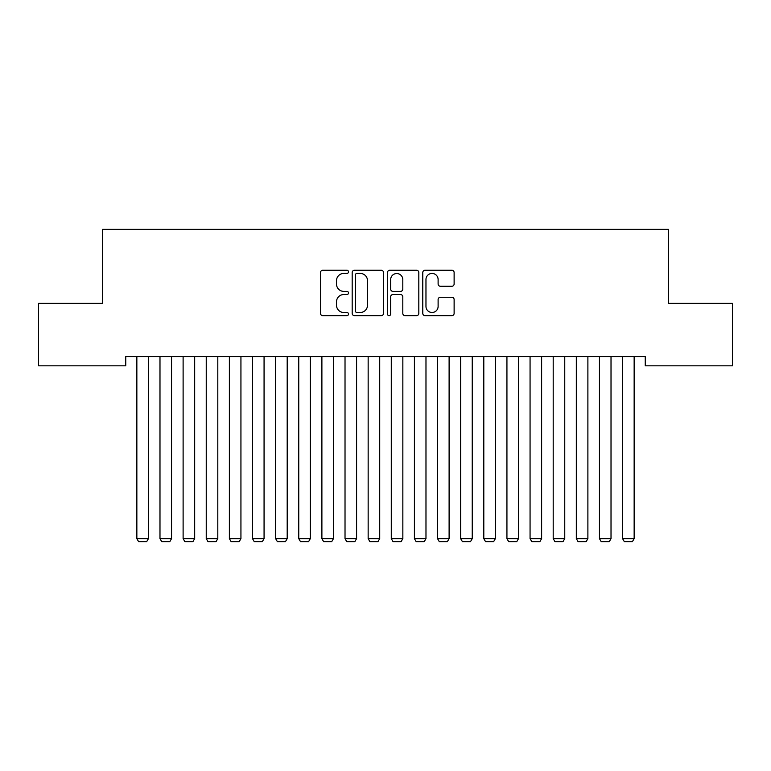 <?xml version="1.0" encoding="UTF-8"?>
<svg xmlns="http://www.w3.org/2000/svg" width="771" height="771" viewBox="0 0 771 771"><rect width="100%" height="100%" fill="white"/><g stroke="black" fill="none" stroke-linecap="round" stroke-linejoin="round"><path stroke-width="1.16" d="M348.492 271.845A1.59 1.59 0 0 0 346.902 270.255L322.779 270.255A2.274 2.274 0 0 0 320.514 272.52L320.514 313.392A2.274 2.274 0 0 0 322.779 315.657L346.902 315.657A1.59 1.59 0 0 0 348.492 314.067A1.59 1.59 0 0 0 346.902 312.486L343.779 312.486A7.267 7.267 0 0 1 336.513 305.22L336.513 301.808A7.267 7.267 0 0 1 343.779 294.551L346.902 294.551A1.59 1.59 0 0 0 348.492 292.961A1.59 1.59 0 0 0 346.902 291.371L343.779 291.371A7.267 7.267 0 0 1 336.513 284.104L336.513 280.692A7.267 7.267 0 0 1 343.779 273.435L346.902 273.435A1.59 1.59 0 0 0 348.492 271.845M451.854 286.263A2.274 2.274 0 0 0 454.119 283.988L454.119 272.52A2.274 2.274 0 0 0 451.854 270.255L425.062 270.255A2.274 2.274 0 0 0 422.787 272.52L422.787 313.392A2.274 2.274 0 0 0 425.062 315.657L451.854 315.657A2.274 2.274 0 0 0 454.119 313.392L454.119 299.543A2.274 2.274 0 0 0 451.854 297.269L440.386 297.269A2.274 2.274 0 0 0 438.111 299.543L438.111 306.405A6.072 6.072 0 0 1 432.039 312.486A6.072 6.072 0 0 1 425.968 306.405L425.968 279.507A6.072 6.072 0 0 1 432.039 273.435A6.072 6.072 0 0 1 438.111 279.507L438.111 283.988A2.274 2.274 0 0 0 440.386 286.263L451.854 286.263M645.25 356.568L125.75 356.568L125.75 365.82L38.55 365.82L38.55 303.369L102.62 303.369L102.62 229.353L668.38 229.353L668.38 303.369L732.45 303.369L732.45 365.82L645.25 365.82L645.25 356.568M383.515 272.52A2.274 2.274 0 0 0 381.24 270.255L354.448 270.255A2.274 2.274 0 0 0 352.183 272.52L352.183 313.392A2.274 2.274 0 0 0 354.448 315.657L381.24 315.657A2.274 2.274 0 0 0 383.515 313.392L383.515 272.52M389.76 270.255L416.552 270.255A2.274 2.274 0 0 1 418.817 272.52L418.817 313.392A2.274 2.274 0 0 1 416.552 315.657L405.083 315.657A2.274 2.274 0 0 1 402.809 313.392L402.809 296.816A2.274 2.274 0 0 0 400.544 294.551L392.94 294.551A2.274 2.274 0 0 0 390.666 296.816L390.666 314.067A1.59 1.59 0 0 1 389.076 315.657A1.59 1.59 0 0 1 387.485 314.067L387.485 272.52A2.274 2.274 0 0 1 389.76 270.255M356.954 273.435A1.59 1.59 0 0 0 355.364 275.025L355.364 310.896A1.59 1.59 0 0 0 356.954 312.486L360.24 312.486A7.267 7.267 0 0 0 367.507 305.22L367.507 280.692A7.267 7.267 0 0 0 360.24 273.435L356.954 273.435M402.809 279.622A6.072 6.072 0 0 0 396.737 273.541A6.072 6.072 0 0 0 390.666 279.622L390.666 289.096A2.274 2.274 0 0 0 392.94 291.371L400.544 291.371A2.274 2.274 0 0 0 402.809 289.096L402.809 279.622M148.417 356.568L148.417 538.64L136.852 538.64L136.852 356.568M148.417 538.64L146.683 541.647L138.587 541.647L136.852 538.64M171.547 356.568L171.547 538.64L159.982 538.64L159.982 356.568M171.547 538.64L169.813 541.647L161.717 541.647L159.982 538.64M194.678 356.568L194.678 538.64L183.113 538.64L183.113 356.568M194.678 538.64L192.943 541.647L184.847 541.647L183.113 538.64M217.808 356.568L217.808 538.64L206.243 538.64L206.243 356.568M217.808 538.64L216.073 541.647L207.977 541.647L206.243 538.64M240.938 356.568L240.938 538.64L229.373 538.64L229.373 356.568M240.938 538.64L239.203 541.647L231.107 541.647L229.373 538.64M264.067 356.568L264.067 538.64L252.502 538.64L252.502 356.568M264.067 538.64L262.333 541.647L254.237 541.647L252.502 538.64M287.197 356.568L287.197 538.64L275.632 538.64L275.632 356.568M287.197 538.64L285.463 541.647L277.367 541.647L275.632 538.64M310.327 356.568L310.327 538.64L298.762 538.64L298.762 356.568M310.327 538.64L308.593 541.647L300.497 541.647L298.762 538.64M333.457 356.568L333.457 538.64L321.892 538.64L321.892 356.568M333.457 538.64L331.723 541.647L323.627 541.647L321.892 538.64M356.587 356.568L356.587 538.64L345.022 538.64L345.022 356.568M356.587 538.64L354.853 541.647L346.757 541.647L345.022 538.64M379.717 356.568L379.717 538.64L368.152 538.64L368.152 356.568M379.717 538.64L377.983 541.647L369.887 541.647L368.152 538.64M402.848 356.568L402.848 538.64L391.282 538.64L391.282 356.568M402.848 538.64L401.113 541.647L393.017 541.647L391.282 538.64M425.978 356.568L425.978 538.64L414.413 538.64L414.413 356.568M425.978 538.64L424.243 541.647L416.147 541.647L414.413 538.64M449.108 356.568L449.108 538.64L437.543 538.64L437.543 356.568M449.108 538.64L447.373 541.647L439.277 541.647L437.543 538.64M472.238 356.568L472.238 538.64L460.673 538.64L460.673 356.568M472.238 538.64L470.503 541.647L462.407 541.647L460.673 538.64M495.368 356.568L495.368 538.64L483.803 538.64L483.803 356.568M495.368 538.64L493.633 541.647L485.537 541.647L483.803 538.64M518.497 356.568L518.497 538.64L506.933 538.64L506.933 356.568M518.497 538.64L516.763 541.647L508.667 541.647L506.933 538.64M541.627 356.568L541.627 538.64L530.062 538.64L530.062 356.568M541.627 538.64L539.893 541.647L531.797 541.647L530.062 538.64M564.758 356.568L564.758 538.64L553.192 538.64L553.192 356.568M564.758 538.64L563.023 541.647L554.927 541.647L553.192 538.64M587.888 356.568L587.888 538.64L576.322 538.64L576.322 356.568M587.888 538.64L586.153 541.647L578.057 541.647L576.322 538.64M611.018 356.568L611.018 538.64L599.452 538.64L599.452 356.568M611.018 538.64L609.283 541.647L601.187 541.647L599.452 538.64M634.148 356.568L634.148 538.64L622.582 538.64L622.582 356.568M634.148 538.64L632.413 541.647L624.317 541.647L622.582 538.64"/></g></svg>
